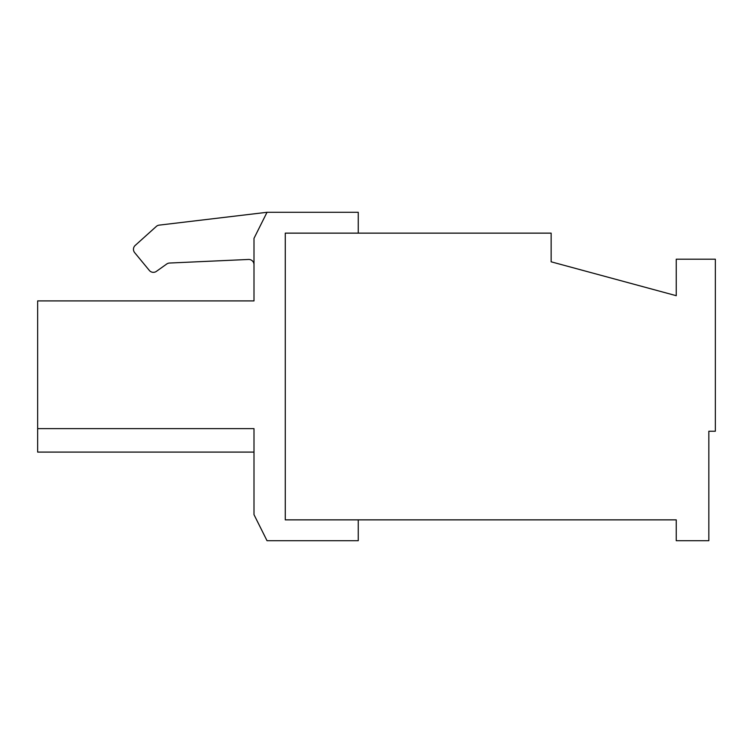 <?xml version="1.0" encoding="UTF-8"?>
<svg xmlns="http://www.w3.org/2000/svg" width="753" height="753" viewBox="0 0 753 753"><rect width="100%" height="100%" fill="white"/><g stroke="black" fill="none" stroke-linecap="round" stroke-linejoin="round"><path stroke-width="1.13" d="M267.023 212.29L253.996 238.353L253.996 300.908L37.65 300.908L37.65 428.626L253.996 428.626L253.996 514.647L267.023 540.71L358.259 540.71L358.259 519.862L285.274 519.862L285.274 233.138L551.14 233.138L551.14 261.809L676.25 295.694L676.25 259.201L715.35 259.201L715.35 431.234L708.837 431.234L708.837 540.71L676.25 540.71L676.25 519.862L285.274 519.862L285.274 233.138L358.259 233.138L358.259 212.29L267.023 212.29L159.194 225.128A5.215 5.215 0 0 0 156.323 226.427L135.192 245.44L156.323 226.427M156.389 271.372L166.724 264.011L156.389 271.372A5.215 5.215 0 0 1 149.339 270.44L134.655 252.631A5.215 5.215 0 0 1 135.192 245.44M169.51 263.042A5.215 5.215 0 0 0 166.724 264.011A5.215 5.215 0 0 1 169.51 263.042L248.546 259.456A5.215 5.215 0 0 1 253.996 264.661M37.65 428.626L37.65 452.092L253.996 452.092M134.655 252.631L149.339 270.44"/></g></svg>
